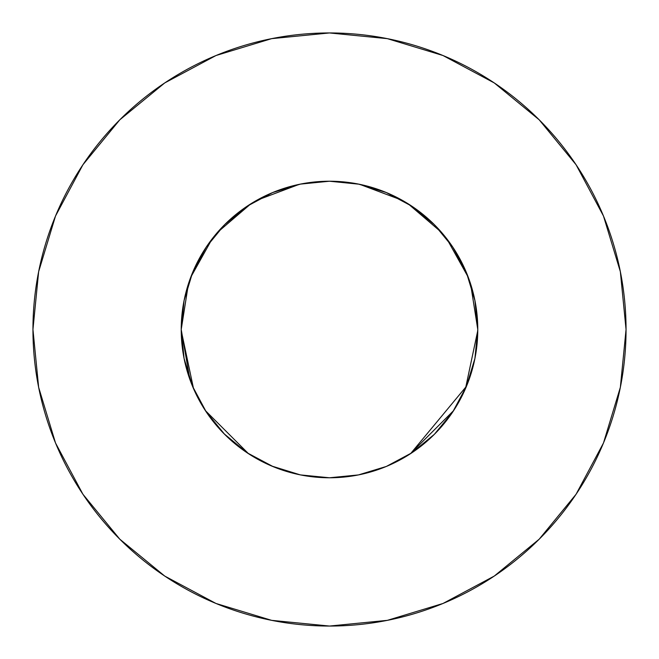 <?xml version="1.0" encoding="UTF-8"?>
<svg xmlns="http://www.w3.org/2000/svg" width="659" height="659" viewBox="0 0 659 659"><rect width="100%" height="100%" fill="white"/><g stroke="black" fill="none" stroke-linecap="round" stroke-linejoin="round"><path stroke-width="0.99" d="M189.866 379.386L181.225 329.5A148.275 148.275 0 0 1 329.5 181.225A148.275 148.275 0 0 1 477.775 329.5L477.775 329.047M32.95 329.5A296.55 296.55 0 0 1 329.5 32.95A296.55 296.55 0 0 1 626.05 329.5A296.55 296.55 0 0 1 329.5 626.05A296.55 296.55 0 0 1 32.95 329.5L38.65 387.352L55.521 442.988L82.927 494.258L119.806 539.194L164.742 576.073L216.012 603.479L271.648 620.35L329.5 626.05L387.352 620.35L442.988 603.479L494.258 576.073L539.194 539.194L576.073 494.258L603.479 442.988L620.35 387.352L626.05 329.5L620.35 271.648L603.479 216.012L576.073 164.742L539.194 119.806L494.258 82.927L442.988 55.521L387.352 38.65L329.5 32.95L271.648 38.65L216.012 55.521L164.742 82.927L119.806 119.806L82.927 164.742L55.521 216.012L38.65 271.648L32.95 329.5M477.775 329.525L474.925 358.43L466.49 386.24L474.95 358.315M451.58 413.663L453.565 410.705M386.223 466.498L387.681 465.888M326.584 477.75L330.942 477.767M271.599 466.004L300.174 474.842M224.068 433.762L247.133 452.791L273.337 466.729M300.57 474.925L329.5 477.775L358.43 474.925L386.331 466.457L411.875 452.782L434.347 434.347L452.791 411.875L446.497 420.59L452.782 411.875L466.49 386.24L410.59 453.639M204.751 409.643L208.895 415.755M181.225 329.278L181.225 330.06M477.775 330.381L477.775 329.607M466.383 386.503L466.901 385.227M411.957 452.733L412.831 452.148M193.787 389.222L191.275 383.159M207.124 413.218L205.18 410.302M249.753 454.504L244.365 450.904M330.2 477.775L323.025 477.635M453.244 411.191L452.824 411.826M466.77 385.556L465.32 388.991M475.164 357.203L474.043 362.541M328.857 181.225L329.92 181.225M300.57 184.075L272.669 192.543L247.125 206.218L224.653 224.653L206.218 247.125L192.51 272.76L184.075 300.57L181.225 329.5A148.275 148.275 0 0 0 329.5 477.775A148.275 148.275 0 0 0 477.775 329.5L474.925 300.57L466.49 272.76L452.782 247.125L434.347 224.653L411.875 206.218L386.24 192.51L358.43 184.075L329.5 181.225L300.891 184.009M477.775 330.53L465.46 388.67L477.775 330.53M248.542 453.721L205.344 410.557L248.542 453.721M214.134 236.359L215.271 234.966L214.134 236.359M469.134 279.614L469.686 281.195L469.134 279.614M189.306 281.22L190.385 278.197M443.729 234.966L444.866 236.359L443.729 234.966M181.225 330.53L193.54 388.67M410.458 453.721L453.656 410.557M189.866 279.614L189.314 281.195M477.775 329.591L477.775 330.151M333.034 181.266L325.859 181.266M302.572 183.688L298.997 184.396M359.732 184.339L402.377 200.369M408.069 203.755L441.579 232.421M446.876 238.904L468.302 277.357L470.584 283.881L477.775 329.475M192.51 386.24L184.075 358.43L192.51 386.24L206.218 411.875L224.653 434.347L247.125 452.782M184.075 358.43L181.225 329.5L188.416 283.881M190.698 277.357L212.124 238.904M217.421 232.421L250.931 203.755M256.623 200.369L299.268 184.339M359.007 184.19L329.5 181.225L300.356 184.116M576.073 164.742L539.194 119.806L494.332 82.985M164.742 82.927L119.806 119.806L82.985 164.668M82.927 494.258L119.806 539.194L164.668 576.015M494.258 576.073L539.194 539.194L576.015 494.332M206.218 411.875L224.653 434.347M411.875 452.782L434.347 434.347L452.782 411.875M452.782 247.125L434.347 224.653L411.875 206.218M247.125 206.218L224.653 224.653L206.218 247.125"/></g></svg>
